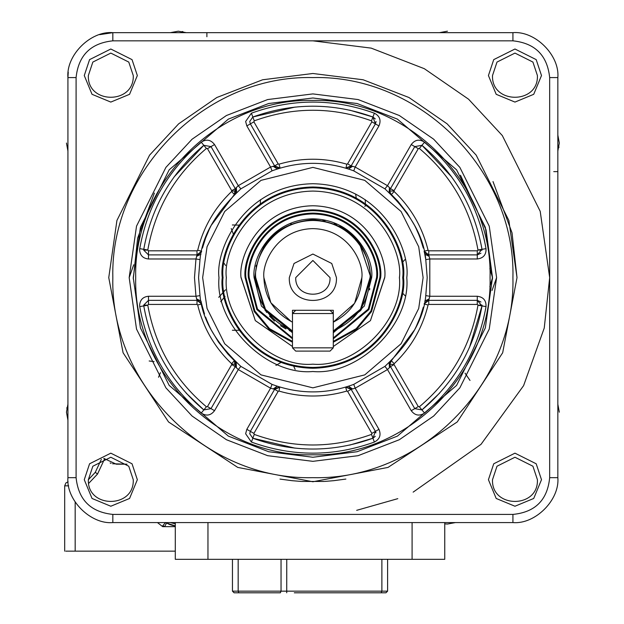<?xml version="1.0" encoding="UTF-8"?>
<svg xmlns="http://www.w3.org/2000/svg" width="624" height="624" viewBox="0 0 624 624"><rect width="100%" height="100%" fill="white"/><g stroke="black" fill="none" stroke-linecap="round" stroke-linejoin="round"><path stroke-width="0.94" d="M413.143 492.141L481.003 444.366L523.598 385.648L544.245 328.045L549.674 277.618L540.205 211.318L502.312 135.548L468.585 99.216L424.312 68.687L371.171 48.118L312.881 40.833M112.835 522.577L512.928 522.577C535.15 524.581 559.845 499.886 557.84 477.664L557.84 77.571C559.845 55.357 535.15 30.654 512.928 32.666L112.835 32.666C90.62 30.654 65.918 55.357 67.93 77.571L67.93 477.664C65.918 499.886 90.62 524.581 112.835 522.577L112.835 514.41L512.928 514.41C535.252 512.234 547.498 499.988 549.674 477.664L557.84 477.664M99.645 34.648L112.835 32.666L112.835 40.833C90.675 43.165 78.429 55.411 76.089 77.571L76.089 477.664L67.93 477.664M76.089 77.571L67.93 77.571L68.258 72.103M112.835 40.833L512.928 40.833C535.088 43.165 547.334 55.411 549.674 77.571L549.674 477.664M108.755 277.618L123.084 352.763L168.542 421.964L237.744 467.415L312.881 481.751L388.019 467.415L457.228 421.964L502.679 352.763L517.015 277.618L508.849 220.467L476.19 155.142L447.104 123.825L408.946 97.508L363.129 79.771L312.881 73.492L262.634 79.771L216.824 97.508L178.659 123.825L149.581 155.142L116.922 220.467L108.755 277.618L123.084 352.763L168.542 421.964L237.744 467.415L312.881 481.751L388.019 467.415L457.228 421.964L502.679 352.763L517.015 277.618L512.031 232.814L492.999 181.561M137.342 479.7L132.031 463.78L110.807 453.164L89.575 463.78L84.271 479.7L92.04 498.467L110.807 506.236L129.566 498.467L137.342 479.7M541.499 479.7L536.188 463.78L514.964 453.164L493.732 463.78L488.428 479.7L496.197 498.467L514.964 506.236L533.723 498.467L541.499 479.7M541.499 75.543L536.188 59.623L514.964 49.007L493.732 59.623L488.428 75.543L496.197 94.31L514.964 102.079L533.723 94.31L541.499 75.543M137.342 75.543L132.031 59.623L110.807 49.007L89.575 59.623L84.271 75.543L92.04 94.31L110.807 102.079L129.566 94.31L137.342 75.543M112.835 514.41C90.675 512.078 78.429 499.824 76.089 477.664M492.508 479.7C491.275 508.654 538.652 508.654 537.412 479.7L532.927 466.229L514.964 457.244L497 466.229L492.508 479.7M88.351 479.7L92.843 466.229L110.807 457.244L128.77 466.229L133.263 479.7C134.495 508.654 87.118 508.654 88.351 479.7M492.508 75.543L497 62.072L514.964 53.087L532.927 62.072L537.412 75.543C538.652 104.497 491.275 104.497 492.508 75.543M88.351 75.543L92.843 62.072L110.807 53.087L128.77 62.072L133.263 75.543C134.495 104.497 87.118 104.497 88.351 75.543M112.835 277.618C110.081 384.517 205.99 480.425 312.881 477.664C419.78 480.425 515.689 384.517 512.928 277.618C515.689 170.726 419.78 74.818 312.881 77.571C205.99 74.818 110.081 170.726 112.835 277.618M460.481 175.235L486.065 229.897L492.515 277.618L485.332 327.92L456.589 385.398L397.418 436.121L357.1 451.729L312.881 457.252L268.663 451.729L228.353 436.121L169.174 385.398L140.431 327.92L133.247 277.618L140.431 227.323L169.174 169.837L228.353 119.122L268.663 103.514L312.881 97.984L357.1 103.514L397.418 119.122L456.589 169.837L485.332 227.323L492.515 278.959M133.255 278.959L137.631 238.189L154.385 193.089M214.539 410.678L211.006 408.634L235.264 366.608L238.282 369.556L214.539 410.678C210.834 415.553 206.396 416.356 201.224 413.08C167.911 384.985 147.42 349.487 139.737 306.595L139.62 305.128C140.143 299.746 143.099 296.79 148.481 296.26L195.967 296.26L197.005 300.347L148.481 300.347L148.481 296.26M148.481 258.976L148.481 254.896L197.005 254.896L195.967 258.976L148.481 258.976C143.099 258.445 140.143 255.497 139.62 250.115L139.737 248.648C147.42 205.756 167.911 170.258 201.224 142.155C206.396 138.879 210.834 139.682 214.539 144.565L238.282 185.687L235.264 188.635L211.006 146.609L214.539 144.565M246.831 125.923L250.364 123.88L274.622 165.906L270.566 167.045L246.831 125.923L245.638 121.493L251.402 113.186C292.391 98.389 333.38 98.389 374.369 113.186C379.79 116.033 381.319 120.276 378.94 125.923L355.196 167.045L351.14 165.906L375.406 123.88L378.94 125.923M411.232 144.565L414.765 146.609L390.499 188.635L387.488 185.687L411.232 144.565C414.929 139.682 419.367 138.879 424.546 142.155C457.852 170.258 478.351 205.756 486.026 248.648C486.275 254.771 483.358 258.211 477.282 258.976L429.803 258.976L428.758 254.896L477.282 254.896L477.282 258.976M477.282 296.26L477.282 300.347L428.758 300.347L429.803 296.26L477.282 296.26C483.358 297.024 486.275 300.472 486.026 306.595C478.351 349.487 457.852 384.985 424.546 413.08C419.367 416.356 414.929 415.553 411.232 410.678L387.488 369.556L390.499 366.608L414.765 408.634L411.232 410.678M378.94 429.32L375.406 431.356L351.14 389.337L355.196 388.198L378.94 429.32C381.319 434.959 379.79 439.21 374.369 442.057C333.38 456.854 292.391 456.854 251.402 442.057L245.638 433.75L246.831 429.32L270.566 388.198L274.622 389.337L250.364 431.356L246.831 429.32M143.699 305.128L148.481 300.347L148.481 304.426L197.005 304.426L197.691 304.964C203.284 327.842 214.586 347.428 231.605 363.706L231.73 364.564L207.464 406.591L211.006 408.634L203.822 409.929C171.319 382.465 151.304 347.794 143.762 305.916L143.699 305.128L143.762 305.916L143.699 305.128L147.779 305.128L148.481 304.426M253.898 433.399L254.257 434.405C293.342 448.516 332.42 448.516 371.506 434.405L371.865 433.399L375.406 431.356L372.934 438.227C332.904 452.642 292.867 452.642 252.829 438.227L249.725 433.75L250.364 431.356L253.898 433.399L278.164 391.373L274.622 389.337L280.137 387.145L273.538 388.705L277.259 386.24L272.025 384.384L270.566 388.198L238.282 369.556L240.848 366.382L272.025 384.384C299.263 394.399 326.5 394.399 353.738 384.384L384.914 366.382L387.488 369.556L355.196 388.198L353.738 384.384M418.298 406.591L419.351 406.786C451.113 379.993 470.652 346.141 477.976 305.245L477.282 304.426L477.282 300.347L482.001 305.916C474.466 347.794 454.451 382.465 421.949 409.929L414.765 408.634L418.298 406.591L394.04 364.564L390.499 366.608L389.86 364.221L391.357 360.742L389.696 364.221L389.415 367.24L389.142 362.786L389.813 362.17M424.102 251.215L428.08 250.271L428.758 250.817L428.758 254.896L424.102 251.215L428.758 256.152L424.765 254.163L425.771 259.623L429.803 258.976L429.803 296.26L425.771 295.62L427.198 277.618L425.771 259.623C423.735 236.192 410.116 212.605 384.914 188.854L353.738 170.859L355.196 167.045L387.488 185.687L384.914 188.854M486.026 248.648L482.001 249.319L477.282 254.896L477.282 250.817L477.976 249.998C470.652 209.095 451.113 175.25 419.351 148.457L418.298 148.652L414.765 146.609L421.949 145.306C454.451 172.77 474.466 207.449 482.001 249.319L482.063 250.115L477.984 250.115M371.865 121.844L371.506 120.838C332.42 106.727 293.342 106.727 254.257 120.838L253.898 121.844L250.364 123.88L249.725 121.493L252.829 117.008C292.867 102.601 332.904 102.601 372.934 117.008L375.406 123.88L371.865 121.844L347.607 163.862L351.14 165.906L345.626 168.098L352.225 166.538L348.504 169.003L353.738 170.859C326.5 160.836 299.263 160.836 272.025 170.859L240.848 188.854L238.282 185.687L270.566 167.045L272.025 170.859M207.464 148.652L206.411 148.457C174.658 175.25 155.111 209.095 147.794 249.998L148.481 250.817L148.481 254.896L143.699 250.115L143.762 249.319C151.304 207.449 171.319 172.77 203.822 145.306L211.006 146.609L207.464 148.652L231.73 190.671L235.264 188.635L234.406 194.501L236.356 188.003L236.629 192.457L235.95 193.066M195.967 258.976L200 259.623L198.572 277.618L200 295.62L195.967 296.26L194.485 277.618L195.967 258.976M218.985 277.618C214.789 324.074 266.425 375.718 312.881 371.522C359.338 375.718 410.982 324.074 406.786 277.618C410.561 250.154 382.387 185 312.881 183.721C243.383 185 215.21 250.154 218.985 277.618M201.224 413.08L203.822 409.929L186.233 393.206M231.605 363.706L234.406 360.742L236.356 367.24L236.27 362.458M231.824 364.221L235.903 364.221L234.406 360.742L235.264 366.608L231.73 364.564M384.914 366.382C410.116 342.631 423.735 319.043 425.771 295.62M200 295.62C202.028 319.043 215.647 342.631 240.848 366.382M375.297 436.324L372.934 438.227L349.658 445.099M295.121 448.165L252.829 438.227L251.402 442.057M375.406 431.356L375.952 432.799M346.499 386.88L345.626 387.145L352.225 388.705L348.426 386.264M346.843 386.942L345.626 387.145L351.14 389.337L347.607 391.373L371.865 433.399M477.984 305.128L482.063 305.128L482.001 305.916L469.459 347.513M439.538 393.206L421.949 409.929L424.546 413.08M477.282 300.347L480.932 302.032M425.194 301.938L424.102 304.021L428.08 304.964L428.758 304.426L428.758 300.347L424.102 304.021L428.758 299.091L424.765 301.08M480.932 253.204L477.282 254.896M424.546 142.155L421.949 145.306L451.698 176.966M390.788 193.853L389.696 191.022L389.415 188.003L389.142 192.457M389.696 191.022L390.499 188.635L394.04 190.671L418.298 148.652M240.848 188.854C215.647 212.605 202.028 236.192 200 259.623M349.658 110.144L372.934 117.008L375.297 118.919M376.046 121.508L376.007 122.07M376.046 121.493L375.406 123.88M251.402 113.186L252.829 117.008L295.121 107.071M279.271 168.363L280.137 168.098L273.538 166.538L277.345 168.971M278.92 168.293L280.137 168.098L274.622 165.906L278.164 163.862L253.898 121.844M174.065 176.966L203.822 145.306L201.224 142.155M143.699 250.115L143.762 249.319L143.699 250.115L147.779 250.115M201.224 252.369L201.661 251.215L197.691 250.271L197.005 250.817L197.005 254.896L201.661 251.215L197.005 256.152L201.006 254.163M201.006 301.08L197.005 299.091L201.661 304.021L201.006 301.08M197.005 304.426L197.005 300.347L201.661 304.021L204.524 314.028M207.464 406.591L206.411 406.786C174.658 379.993 155.111 346.141 147.794 305.245L147.779 305.128M235.24 361.522L236.566 362.723M235.903 364.221L235.264 366.608M277.306 386.256L278.07 386.506M279.802 387.044L278.967 391.053L278.164 391.373M423.322 307.141L420.17 317.086M420.147 317.132L416.278 326.375M416.216 326.5L414.64 329.706M414.523 329.932L391.357 360.742L394.165 363.706C411.193 347.435 422.495 327.85 428.08 304.964M391.342 360.758L390.663 361.39M234.406 360.742L227.916 354.089L218.494 342.108L211.24 329.932M211.13 329.706L209.547 326.5M209.485 326.36L206.864 320.369M206.856 320.346L205.616 317.132M424.765 254.163L424.562 253.204M424.492 252.915L424.187 251.558M428.758 254.896L424.648 252.564M390.523 193.721L389.204 192.512M348.457 168.987L347.693 168.737M345.961 168.199L346.796 164.19L347.607 163.862M202.449 248.102L205.6 238.15M205.616 238.111L209.485 228.868M209.547 228.735L211.13 225.529M211.24 225.311L234.406 194.501L235.903 191.022L235.264 188.635M234.421 194.485L235.1 193.853M428.08 250.271C422.487 227.393 411.177 207.815 394.165 191.529L391.357 194.501L397.855 201.146L407.3 213.174M407.324 213.213L414.523 225.311M414.64 225.529L416.216 228.735M416.302 228.922L418.907 234.874M418.915 234.897L420.147 238.111M420.17 238.15L423.322 248.102M351.14 165.906L350.275 166.998M278.686 168.301L277.789 168.199M345.626 387.145L346.796 391.053C324.191 397.66 301.579 397.66 278.967 391.053M346.796 391.053L347.607 391.373M389.696 364.221L394.04 364.564M393.947 364.221L394.165 363.706M394.165 191.529L394.04 190.671M197.691 250.271C203.268 227.386 214.578 207.808 231.605 191.529L231.73 190.671M280.137 168.098L278.967 164.19C301.579 157.576 324.191 157.576 346.796 164.19M278.967 164.19L278.164 163.862M370.04 277.618C368.722 302.905 356.476 320.705 333.294 331.009L333.294 322.156L354.596 303.311L361.873 277.618C361.054 297.82 351.53 312.671 333.294 322.156L333.294 331.009L360.532 309.184L370.04 277.618C372.333 260.902 355.189 221.247 312.881 220.467C270.582 221.247 253.43 260.902 255.723 277.618L265.231 309.184L292.469 331.009L292.469 322.156C274.24 312.671 264.709 297.82 263.89 277.618L270.816 302.734L291.268 321.586M333.294 331.882L360.555 310.612L370.859 277.618C367.419 242.408 348.098 223.08 312.881 219.648C277.672 223.08 258.344 242.408 254.912 277.618L265.216 310.612L292.469 331.882M255.723 277.618C257.041 302.905 269.295 320.705 292.469 331.009M292.469 347.841L292.469 310.284L333.294 310.284L333.294 347.841L330.034 351.109L295.737 351.109L292.469 347.841L333.294 347.841M263.89 277.618C261.924 263.289 276.619 229.297 312.881 228.626C349.144 229.297 363.847 263.289 361.873 277.618M289.31 277.618C288.015 308.014 337.748 308.014 336.453 277.618L331.742 263.476L312.881 254.046L294.029 263.476L289.31 277.618M330.034 277.618C330.97 299.731 294.793 299.731 295.737 277.618L312.881 260.473L330.034 277.618M158.527 377.247L160.454 372.661M154.105 361.624L149.167 360.984M465.02 373.129L470.012 380.453M279.981 479.084L292.063 480.683M292.188 480.698L301.072 481.408M301.649 481.439L324.113 481.439M324.698 481.408L333.575 480.698M333.707 480.683L345.875 479.068M397.8 498.662L356.663 510.331M492.055 290.456L496.603 277.618L489.255 226.177L459.857 167.388L433.68 139.207L399.337 115.518L358.106 99.559L312.881 93.904L267.657 99.559L226.426 115.518L192.083 139.207L165.906 167.388L136.516 226.177L129.168 277.618L136.516 329.059L165.906 387.847L192.083 416.036L226.426 439.725L267.657 455.684L312.881 461.339L358.106 455.684L399.337 439.725L433.68 416.036L459.857 387.847L489.255 329.059L496.603 277.618M133.708 264.787L129.168 277.618M489.84 268.663L492.515 277.618L489.84 286.58M88.663 483.413L97.523 474.045L104.473 459.139L103.787 458.367L116.29 464.194L127.046 464.194L112.562 463.765M157.459 522.577L162.677 526.656L175.297 526.656M172.302 525.33L175.297 525.899L166.553 523.076L164.596 526.656L162.872 525.634L162.677 526.399M110.167 463L111.095 463.343M175.297 551.156L65.777 551.156M172.232 525.314L169.463 524.425M169.291 524.363L165.555 522.499L162.872 525.634M97.523 474.045L95.285 472.321L101.338 459.334M95.285 472.321L88.351 479.731M381.209 592.8L381.88 591.162L387.598 591.162L385.96 592.8L294.302 592.8M238.173 559.322L238.173 591.162L281.042 591.162L280.363 592.8L234.086 592.8L232.456 591.162L238.173 591.162L238.852 592.8M286.72 592.792L286.751 559.322M281.042 559.322L281.042 591.162L381.88 591.162L381.88 559.322M387.598 559.322L387.598 591.162M444.748 522.577L444.748 559.322L175.297 559.322L175.297 522.577M232.456 559.322L232.456 591.162M170.336 522.577L175.297 523.84M557.84 420.17L557.84 404.219L559.307 412.191M455.434 32.666L439.483 32.666L447.455 31.2M67.93 135.073L67.93 151.024L66.464 143.044M67.93 404.219L66.464 412.191L67.93 420.17M66.807 408.275L66.94 407.581M444.748 523.879L447.455 524.043L455.434 522.577M557.84 151.024L559.307 143.044L557.84 135.073M558.964 146.96L558.823 147.662M186.287 32.666L178.308 31.2L170.336 32.666M182.224 31.543L182.926 31.676M241.028 277.282L255.31 320.611L292.469 346.515L255.31 320.611L241.028 277.618C238.142 256.604 259.701 206.747 312.881 205.764C366.07 206.747 387.621 256.604 384.735 277.618L370.453 320.611L333.294 346.515L370.453 320.611L384.735 277.282M226.333 276.955L226.333 278.288M399.43 278.288L399.43 276.955M399.438 277.618C402.917 252.307 376.943 192.247 312.881 191.069C248.82 192.247 222.854 252.307 226.333 277.618C222.464 320.44 270.059 368.043 312.881 364.174C355.703 368.043 403.307 320.44 399.438 277.618M292.469 341.39L269.56 328.669L254.865 311.033L245.926 277.618C243.235 258.032 263.328 211.583 312.881 210.662C362.443 211.583 382.528 258.032 379.837 277.618L370.906 311.033L356.203 328.669L333.294 341.39M379.837 277.618L379.837 278.288M245.934 278.288L245.926 277.618M403.517 277.618C407.16 251.105 379.969 188.222 312.881 186.989C245.801 188.222 218.611 251.105 222.253 277.618C218.611 304.13 245.801 367.021 312.881 368.254C379.969 367.021 407.16 304.13 403.517 277.618M377.387 277.282L377.387 277.953M248.375 277.953L248.375 277.282M333.294 338.809L368.932 309.551L377.387 277.618C379.977 258.749 360.625 213.993 312.881 213.112C265.138 213.993 245.786 258.749 248.375 277.618L256.838 309.551L292.469 338.809M369.798 288.631L369.533 289.926M362.591 307.445L360.594 310.549M335.088 331.172L334.487 331.414M291.556 331.531L289.286 330.572M285.932 328.949L280.496 325.705M274.505 321.071L269.482 316.056M266.534 312.445L254.912 277.618M255.965 266.612L256.23 265.317M263.172 247.79L265.169 244.686M290.675 224.071L291.275 223.821M322.858 220.514L325.034 220.935M334.207 223.712L336.484 224.671M339.83 226.294L345.275 229.538M351.257 234.164L356.281 239.179M359.229 242.798L370.859 277.618M295.737 310.284L292.469 313.544L333.294 313.544L330.034 310.284M512.928 514.41L512.928 522.577M512.928 40.833L512.928 32.666M557.84 77.571L549.674 77.571M135.697 277.618C133.255 372.302 218.205 457.244 312.881 454.802C407.566 457.244 492.508 372.302 490.066 277.618C492.508 182.941 407.566 97.991 312.881 100.433C218.205 97.991 133.255 182.941 135.697 277.618M139.737 306.595L147.794 305.245M374.369 442.057L371.506 434.405M486.026 306.595L477.976 305.245M374.369 113.186L371.506 120.838M139.737 248.648L147.794 249.998M423.111 277.618L418.704 308.482L401.068 343.762L364.759 374.884L312.881 387.847L261.011 374.884L224.702 343.762L207.059 308.482L202.652 277.618L207.059 246.753L224.702 211.481L261.011 180.359L312.881 167.388L364.759 180.359L401.068 211.481L418.704 246.753L423.111 277.618M206.411 406.786L203.822 409.929M254.257 434.405L252.829 438.227M419.351 406.786L421.949 409.929M428.758 304.426L477.282 304.426M477.282 250.817L428.758 250.817M477.976 249.998L482.001 249.319M419.351 148.457L421.949 145.306M254.257 120.838L252.829 117.008M206.411 148.457L203.822 145.306M197.005 250.817L148.481 250.817M197.691 304.964L201.661 304.021M393.947 191.022L389.86 191.022M231.605 191.529L234.406 194.501M231.824 191.022L235.903 191.022M206.887 32.666L206.887 36.746M557.84 171.623L553.753 171.623M75.176 551.156L75.176 502.133M64.693 551.156L64.693 485.831L68.679 485.831M207.964 522.577L207.964 559.322M412.09 559.322L412.09 522.577M333.294 342.241L356.6 329.41L371.561 311.532L380.656 277.618C383.378 257.798 363.043 210.772 312.881 209.851C262.72 210.772 242.385 257.798 245.115 277.618L254.202 311.532L269.17 329.41L292.469 342.241M223.064 277.618C219.453 251.347 246.402 189.025 312.881 187.801C379.361 189.025 406.31 251.347 402.698 277.618C406.31 303.896 379.361 366.21 312.881 367.435C246.402 366.21 219.453 303.896 223.064 277.618M292.469 337.951L257.494 309.052L249.194 277.618C246.636 258.991 265.746 214.804 312.881 213.931C360.025 214.804 379.135 258.991 376.568 277.618L368.277 309.052L333.294 337.951M333.294 332.756L364.322 306.08L371.67 277.618C374.033 260.426 356.398 219.632 312.881 218.829C269.373 219.632 251.729 260.426 254.093 277.618L261.44 306.08L292.469 332.756M231.239 228.54L233.368 234.125M365.703 205.772L364.72 206.279M225.03 296.299L220.717 301.712M275.925 365.414L281.892 361.92M293.678 366.194L295.152 369.392M356.265 198.042L355.61 194.002M224.195 263.398L225.537 265.473M405.031 259.545L402.246 262.501M232.37 224.968L239 225.124M260.504 199.688L260.231 204.859M365.258 199.688L365.383 203.744M405.031 295.69L402.246 292.742M218.72 297.32L225.537 289.77M232.37 330.275L240.115 330.275M175.297 525.899L172.552 525.392M64.693 485.831L65.894 482.945L68.117 481.806"/></g></svg>
